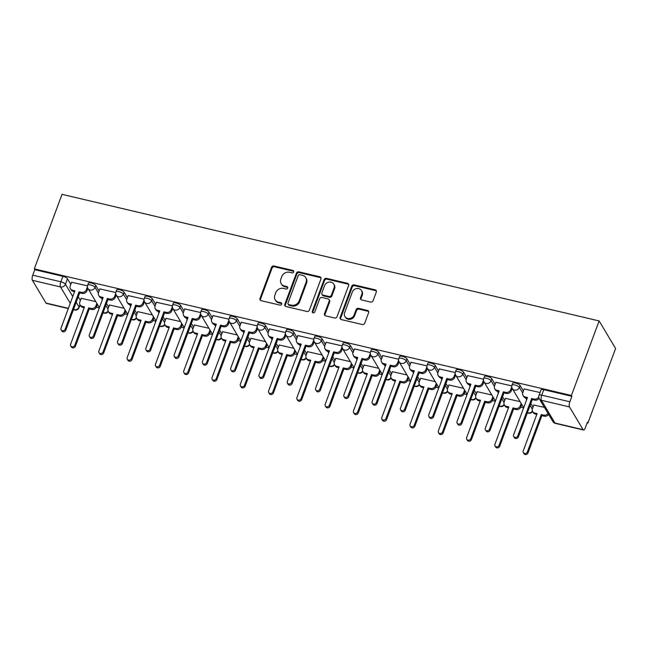 <?xml version="1.0" encoding="UTF-8"?>
<svg xmlns="http://www.w3.org/2000/svg" width="648" height="648" viewBox="0 0 648 648"><rect width="100%" height="100%" fill="white"/><g stroke="black" fill="none" stroke-linecap="round" stroke-linejoin="round"><path stroke-width="0.97" d="M293.706 271.949A1.369 1.207 -30.8 0 0 292.912 270.443L274.007 265.988A1.952 1.717 -30.8 0 0 271.577 267.3L259.969 298.517A1.952 1.717 -30.8 0 0 261.104 300.672L280.017 305.127A1.369 1.207 -30.8 0 0 280.916 302.697L278.47 302.122A6.245 5.508 -30.8 0 1 275.173 299.773A6.245 5.508 -30.8 0 1 274.841 295.229L275.805 292.629A6.245 5.508 -30.8 0 1 283.565 288.425L286.011 289A1.369 1.207 -30.8 0 0 287.639 287.08A1.369 1.207 -30.8 0 0 286.918 286.57L284.472 285.995A6.245 5.508 -30.8 0 1 281.175 283.646A6.245 5.508 -30.8 0 1 280.835 279.102L281.807 276.502A6.245 5.508 -30.8 0 1 289.567 272.29L292.013 272.873A1.369 1.207 -30.8 0 0 293.706 271.949M293.787 271.415A1.369 1.207 -30.8 0 0 293.398 271.245L274.485 266.79A1.952 1.717 -30.8 0 0 272.063 268.102L260.447 299.319A1.952 1.717 -30.8 0 0 260.375 300.299M281.791 303.669A1.369 1.207 -30.8 0 0 281.402 303.499L278.956 302.924L278.47 302.122M287.785 287.542A1.369 1.207 -30.8 0 0 287.396 287.372L284.95 286.797L284.472 285.995M370.64 302.065A1.952 1.717 -30.8 0 0 373.07 300.745L376.326 291.989A1.952 1.717 -30.8 0 0 375.192 289.834L354.189 284.885A1.952 1.717 -30.8 0 0 351.759 286.197L340.151 317.415A1.952 1.717 -30.8 0 0 341.285 319.569L362.289 324.518A1.952 1.717 -30.8 0 0 364.719 323.206L368.647 312.628A1.952 1.717 -30.8 0 0 367.513 310.473L358.53 308.351A1.952 1.717 -30.8 0 0 356.1 309.671L354.148 314.912A5.216 4.601 -30.8 0 1 349.734 318.492A5.216 4.601 -30.8 0 1 344.906 316.467A5.216 4.601 -30.8 0 1 344.631 312.668L352.269 292.118A5.216 4.601 -30.8 0 1 356.684 288.546A5.216 4.601 -30.8 0 1 361.511 290.563A5.216 4.601 -30.8 0 1 361.795 294.362L360.523 297.788A1.952 1.717 -30.8 0 0 361.657 299.943L370.64 302.065M599.133 320.946L571.406 395.499L34.312 268.888L62.038 194.335L599.133 320.946L615.6 348.511L587.874 423.071L587.153 422.901M320.971 278.94A1.952 1.717 -30.8 0 0 319.837 276.785L298.833 271.836A1.952 1.717 -30.8 0 0 296.411 273.148L284.796 304.366A1.952 1.717 -30.8 0 0 285.938 306.52L306.933 311.469A1.952 1.717 -30.8 0 0 309.363 310.157L320.971 278.94M326.511 278.365L347.514 283.314A1.952 1.717 -30.8 0 1 348.648 285.468L337.041 316.686A1.952 1.717 -30.8 0 1 334.611 317.998L325.628 315.876A1.952 1.717 -30.8 0 1 324.494 313.721L329.2 301.061A1.952 1.717 -30.8 0 0 328.066 298.914L322.105 297.505A1.952 1.717 -30.8 0 0 319.675 298.817L314.774 311.996A1.369 1.207 -30.8 0 1 312.279 311.413L324.089 279.677A1.952 1.717 -30.8 0 1 326.511 278.365L326.989 279.166L347.992 284.116L347.514 283.314M96.414 307.217L99.322 307.897M124.7 313.883L127.607 314.572M152.985 320.549L155.893 321.238M181.278 327.224L184.178 327.904M209.563 333.89L212.471 334.571M237.848 340.556L240.756 341.245M266.142 347.223L269.041 347.911M294.427 353.897L297.327 354.578M322.712 360.563L325.62 361.244M350.997 367.23L353.905 367.918M379.291 373.896L382.19 374.584M407.576 380.57L410.484 381.251M435.861 387.237L438.769 387.917M464.146 393.903L467.054 394.591M492.44 400.569L495.339 401.258M520.725 407.236L523.633 407.924M571.406 395.499L571.884 396.301L569.851 401.784A3.977 1.385 103.3 0 0 569.495 406.92L583.079 429.665A3.977 1.385 103.3 0 0 583.484 430.005A3.977 1.385 103.3 0 0 585.355 427.745L587.396 422.261L587.874 423.071M34.312 268.888L34.79 269.698L62.897 276.323A3.977 1.264 20.4 0 1 67.481 278.786L70.802 284.342M78.238 296.784L80.401 300.413M70.267 303.28L60.507 286.934L32.4 280.309L45.984 303.053L68.388 308.335M32.4 280.309A3.977 1.385 -76.7 0 1 32.756 275.173L60.863 281.799A3.977 1.264 20.4 0 1 65.448 284.261L72.778 296.533M34.79 269.698L32.756 275.173M68.307 308.561L46.389 303.394A3.977 1.385 -76.7 0 1 45.984 303.053M115.798 292.515L99.873 288.919M124.084 308.286L109.472 304.997M144.083 299.19L128.158 295.585M152.369 314.952L137.757 311.664M172.368 305.856L156.443 302.26M180.654 321.619L166.042 318.33M200.653 312.522L184.729 308.926M208.948 328.285L194.327 324.996M228.946 319.189L213.022 315.592M237.233 334.959L222.62 331.671M257.232 325.863L241.307 322.259M265.518 341.626L250.906 338.337M285.517 332.529L269.592 328.933M293.811 348.292L279.191 345.003M313.802 339.196L297.877 335.599M322.096 354.958L307.484 351.67M342.095 345.862L326.171 342.266M350.382 361.633L335.769 358.344M370.381 352.528L354.456 348.932M378.667 368.299L364.055 365.01M398.666 359.203L382.741 355.606M406.96 374.965L392.34 371.677M426.959 365.869L411.026 362.273M435.245 381.632L420.633 378.343M455.244 372.535L439.32 368.939M463.531 388.298L448.918 385.017M483.53 379.202L467.605 375.605M491.816 394.972L477.203 391.684M511.815 385.876L495.89 382.28M520.109 401.639L505.489 398.35M540.043 392.526L524.183 388.946M544.409 407.365L533.782 405.016M520.085 385.471L519.356 387.415A3.977 1.264 20.4 0 0 515.468 385.139A3.977 1.264 20.4 0 0 512.009 385.179L512.73 383.235A3.977 1.264 -159.6 0 1 516.189 383.203A3.977 1.264 -159.6 0 1 520.085 385.471L523.406 391.036M530.834 403.477L533.004 407.106M491.792 378.805L491.071 380.749A3.977 1.264 20.4 0 0 487.183 378.473A3.977 1.264 20.4 0 0 483.716 378.505L484.445 376.561A3.977 1.264 -159.6 0 1 487.904 376.529A3.977 1.264 -159.6 0 1 491.792 378.805L495.113 384.369M502.548 396.803L504.711 400.44M463.506 372.138L462.785 374.082A3.977 1.264 20.4 0 0 458.889 371.806A3.977 1.264 20.4 0 0 455.431 371.839L456.151 369.895A3.977 1.264 -159.6 0 1 459.618 369.862A3.977 1.264 -159.6 0 1 463.506 372.138L466.827 377.695M474.255 390.137L476.426 393.773M435.221 365.472L434.5 367.416A3.977 1.264 20.4 0 0 430.604 365.14A3.977 1.264 20.4 0 0 427.145 365.172L427.866 363.228A3.977 1.264 -159.6 0 1 431.325 363.196A3.977 1.264 -159.6 0 1 435.221 365.472L438.542 371.029M445.97 383.47L448.141 387.107M406.936 358.798L406.207 360.742A3.977 1.264 20.4 0 0 402.319 358.474A3.977 1.264 20.4 0 0 398.86 358.506L399.581 356.562A3.977 1.264 -159.6 0 1 403.04 356.53A3.977 1.264 -159.6 0 1 406.936 358.798L410.249 364.362M417.685 376.804L419.855 380.433M378.643 352.131L377.922 354.075A3.977 1.264 20.4 0 0 374.034 351.799A3.977 1.264 20.4 0 0 370.567 351.832L371.296 349.896A3.977 1.264 -159.6 0 1 374.755 349.855A3.977 1.264 -159.6 0 1 378.643 352.131L381.964 357.696M389.399 370.138L391.562 373.766M350.357 345.465L349.637 347.409A3.977 1.264 20.4 0 0 345.74 345.133A3.977 1.264 20.4 0 0 342.282 345.165L343.003 343.221A3.977 1.264 -159.6 0 1 346.469 343.189A3.977 1.264 -159.6 0 1 350.357 345.465L353.678 351.022M361.106 363.463L363.277 367.1M322.072 338.799L321.343 340.743A3.977 1.264 20.4 0 0 317.455 338.467A3.977 1.264 20.4 0 0 313.997 338.499L314.717 336.555A3.977 1.264 -159.6 0 1 318.176 336.523A3.977 1.264 -159.6 0 1 322.072 338.799L325.393 344.355M332.821 356.797L334.992 360.434M293.779 332.124L293.058 334.068A3.977 1.264 20.4 0 0 289.17 331.8A3.977 1.264 20.4 0 0 285.711 331.833L286.432 329.889A3.977 1.264 -159.6 0 1 289.891 329.856A3.977 1.264 -159.6 0 1 293.779 332.124L297.1 337.689M304.536 350.131L306.707 353.759M265.494 325.458L264.773 327.402A3.977 1.264 20.4 0 0 260.877 325.126A3.977 1.264 20.4 0 0 257.418 325.158L258.139 323.222A3.977 1.264 -159.6 0 1 261.606 323.182A3.977 1.264 -159.6 0 1 265.494 325.458L268.815 331.023M276.242 343.464L278.413 347.093M237.209 318.792L236.488 320.736A3.977 1.264 20.4 0 0 232.591 318.46A3.977 1.264 20.4 0 0 229.133 318.492L229.854 316.548A3.977 1.264 -159.6 0 1 233.312 316.516A3.977 1.264 -159.6 0 1 237.209 318.792L240.53 324.348M247.957 336.79L250.128 340.427M208.923 312.125L208.194 314.069A3.977 1.264 20.4 0 0 204.306 311.793A3.977 1.264 20.4 0 0 200.848 311.826L201.569 309.882A3.977 1.264 -159.6 0 1 205.027 309.849A3.977 1.264 -159.6 0 1 208.923 312.125L212.244 317.682M219.672 330.124L221.843 333.761M180.63 305.451L179.909 307.395A3.977 1.264 20.4 0 0 176.021 305.127A3.977 1.264 20.4 0 0 172.554 305.159L173.283 303.215A3.977 1.264 -159.6 0 1 176.742 303.183A3.977 1.264 -159.6 0 1 180.63 305.451L183.951 311.016M191.387 323.457L193.558 327.086M152.345 298.785L151.624 300.729A3.977 1.264 20.4 0 0 147.728 298.453A3.977 1.264 20.4 0 0 144.269 298.493L144.99 296.549A3.977 1.264 -159.6 0 1 148.457 296.509A3.977 1.264 -159.6 0 1 152.345 298.785L155.666 304.349M163.094 316.791L165.264 320.42M124.06 292.118L123.339 294.062A3.977 1.264 20.4 0 0 119.443 291.786A3.977 1.264 20.4 0 0 115.984 291.819L116.705 289.875A3.977 1.264 -159.6 0 1 120.163 289.842A3.977 1.264 -159.6 0 1 124.06 292.118L127.381 297.675M134.808 310.117L136.979 313.754M95.774 285.452L95.045 287.396A3.977 1.264 20.4 0 0 91.157 285.12A3.977 1.264 20.4 0 0 87.699 285.152L88.42 283.208A3.977 1.264 -159.6 0 1 91.878 283.176A3.977 1.264 -159.6 0 1 95.774 285.452L99.095 291.009M106.523 303.45L108.694 307.087M87.504 285.849L71.58 282.253M95.799 301.612L81.178 298.323M571.884 396.301L543.785 389.683A3.977 1.264 -159.6 0 0 541.015 389.902L538.982 395.377A3.977 1.264 20.4 0 1 541.744 395.159L569.851 401.784M281.175 283.646L281.653 284.448A6.245 5.508 -30.8 0 0 284.95 286.797M275.173 299.773L275.659 300.575A6.245 5.508 -30.8 0 0 278.956 302.924M321.044 277.96A1.952 1.717 -30.8 0 0 320.315 277.595L299.311 272.638A1.952 1.717 -30.8 0 0 296.889 273.958L285.282 305.168A1.952 1.717 -30.8 0 0 285.209 306.148M299.886 274.728A1.369 1.207 -30.8 0 0 298.193 275.643L288.004 303.045A1.369 1.207 -30.8 0 0 288.797 304.552L291.373 305.159A6.245 5.508 -30.8 0 0 299.133 300.956L306.099 282.228A6.245 5.508 -30.8 0 0 305.767 277.684A6.245 5.508 -30.8 0 0 302.47 275.335L299.886 274.728M288.077 304.042L288.554 304.844A1.369 1.207 -30.8 0 0 289.275 305.362L288.797 304.552M305.767 277.684L306.245 278.486A6.245 5.508 -30.8 0 1 306.577 283.03L299.619 301.757A6.245 5.508 -30.8 0 1 291.859 305.969L289.275 305.362M348.721 284.488A1.952 1.717 -30.8 0 0 347.992 284.116M329.095 299.643L329.573 300.445A1.952 1.717 -30.8 0 1 329.678 301.871L324.972 314.531A1.952 1.717 -30.8 0 0 324.899 315.511M326.989 279.166A1.952 1.717 -30.8 0 0 324.567 280.479L312.765 312.214A1.369 1.207 -30.8 0 0 312.692 312.749M334.084 287.931A5.216 4.601 -30.8 0 0 333.801 284.132A5.216 4.601 -30.8 0 0 328.973 282.107A5.216 4.601 -30.8 0 0 324.559 285.679L321.87 292.92A1.952 1.717 -30.8 0 0 323.004 295.075L328.965 296.484A1.952 1.717 -30.8 0 0 331.395 295.164L334.084 287.931L334.562 288.733A5.216 4.601 -30.8 0 0 334.287 284.934L333.801 284.132M321.975 294.346L322.453 295.148A1.952 1.717 -30.8 0 0 323.482 295.877L323.004 295.075M334.562 288.733L331.873 295.974A1.952 1.717 -30.8 0 1 329.443 297.286L323.482 295.877M361.511 290.563L361.989 291.373A5.216 4.601 -30.8 0 1 362.273 295.172L361.001 298.59A1.952 1.717 -30.8 0 0 360.928 299.57M344.906 316.467L345.392 317.269A5.216 4.601 -30.8 0 0 350.22 319.294A5.216 4.601 -30.8 0 0 354.634 315.722L354.148 314.912M368.72 311.648A1.952 1.717 -30.8 0 0 367.991 311.275L359.008 309.161A1.952 1.717 -30.8 0 0 356.578 310.473L354.634 315.722M376.399 291.009A1.952 1.717 -30.8 0 0 375.67 290.644L354.667 285.687A1.952 1.717 -30.8 0 0 352.245 287.007L340.629 318.217A1.952 1.717 -30.8 0 0 340.565 319.197M97.475 304.43L96.593 306.804A3.977 3.507 149.2 0 1 91.652 309.485L89.294 308.926L88.671 307.881L91.028 308.44A3.977 3.507 -30.8 0 0 95.969 305.759L96.852 303.386M81.235 298.185L79.834 301.96A3.977 3.507 -30.8 0 0 80.044 304.852A3.977 3.507 -30.8 0 0 82.142 306.342L84.499 306.901L70.608 344.266A2.284 2.017 -30.8 0 0 74.779 345.254L88.671 307.881M89.294 308.926L75.403 346.299A2.284 2.017 149.2 0 1 71.353 346.98L70.729 345.935M84.191 307.727L82.766 307.387A3.977 3.507 149.2 0 1 80.668 305.897L80.044 304.852M71.636 282.107L70.235 285.881A3.977 3.507 -30.8 0 0 70.446 288.773A3.977 3.507 -30.8 0 0 72.544 290.272L74.901 290.822L61.001 328.196A2.284 2.017 -30.8 0 0 65.173 329.176L79.072 291.811L81.429 292.361A3.977 3.507 -30.8 0 0 86.37 289.688L86.994 290.733A3.977 3.507 149.2 0 1 82.053 293.406L79.696 292.856L65.796 330.221A2.284 2.017 149.2 0 1 61.754 330.901L61.131 329.856M74.593 291.649L73.167 291.317A3.977 3.507 149.2 0 1 71.069 289.818L70.446 288.773M87.885 288.344L86.994 290.733M87.456 286.772L86.37 289.688M79.072 291.811L79.696 292.856M125.761 311.097L124.878 313.47A3.977 3.507 149.2 0 1 119.937 316.151L117.58 315.6L116.956 314.555L119.313 315.106A3.977 3.507 -30.8 0 0 124.254 312.425L125.137 310.052M109.52 304.852L108.119 308.626A3.977 3.507 -30.8 0 0 108.329 311.518A3.977 3.507 -30.8 0 0 110.435 313.016L112.793 313.567L98.893 350.933A2.284 2.017 -30.8 0 0 103.064 351.921L116.956 314.555M117.58 315.6L103.688 352.966A2.284 2.017 149.2 0 1 99.638 353.646L99.014 352.601M112.485 314.393L111.059 314.061A3.977 3.507 149.2 0 1 108.953 312.563L108.329 311.518M154.054 317.763L153.171 320.144A3.977 3.507 149.2 0 1 148.23 322.817L145.873 322.267L145.249 321.222L147.606 321.773A3.977 3.507 -30.8 0 0 152.547 319.1L153.43 316.726M137.813 311.518L136.404 315.293A3.977 3.507 -30.8 0 0 136.623 318.184A3.977 3.507 -30.8 0 0 138.721 319.683L141.078 320.234L127.178 357.607A2.284 2.017 -30.8 0 0 131.35 358.587L145.249 321.222M145.873 322.267L131.973 359.632A2.284 2.017 149.2 0 1 127.923 360.312L127.3 359.267M140.77 321.06L139.344 320.728A3.977 3.507 149.2 0 1 137.246 319.229L136.623 318.184A3.977 3.977 0 0 1 131.35 319.424M99.922 288.773L98.52 292.548A3.977 3.507 -30.8 0 0 98.731 295.439A3.977 3.507 -30.8 0 0 100.829 296.938L103.186 297.497L89.294 334.862A2.284 2.017 -30.8 0 0 93.466 335.842L107.357 298.477L109.715 299.036A3.977 3.507 -30.8 0 0 114.656 296.355L115.279 297.4A3.977 3.507 149.2 0 1 110.338 300.081L107.981 299.522L94.09 336.887A2.284 2.017 149.2 0 1 90.04 337.567L89.416 336.523M102.878 298.323L101.453 297.983A3.977 3.507 149.2 0 1 99.355 296.484L98.731 295.439M116.17 295.01L115.279 297.4M115.741 293.439L114.656 296.355M107.357 298.477L107.981 299.522M128.207 295.448L126.806 299.222A3.977 3.507 -30.8 0 0 127.024 302.114A3.977 3.507 -30.8 0 0 129.122 303.604L131.479 304.163L117.58 341.528A2.284 2.017 -30.8 0 0 121.751 342.517L135.651 305.143L138.008 305.702A3.977 3.507 -30.8 0 0 142.949 303.021L143.573 304.066A3.977 3.507 149.2 0 1 138.632 306.747L136.274 306.188L122.375 343.562A2.284 2.017 149.2 0 1 118.325 344.242L117.701 343.197M131.171 304.989L129.746 304.649A3.977 3.507 149.2 0 1 127.648 303.159L127.024 302.114M144.455 301.685L143.573 304.066M144.026 300.113L142.949 303.021M135.651 305.143L136.274 306.188M182.339 324.437L181.456 326.811A3.977 3.507 149.2 0 1 176.515 329.492L174.158 328.933L173.534 327.888L175.892 328.447A3.977 3.507 -30.8 0 0 180.833 325.766L181.715 323.393M166.099 318.184L164.697 321.959A3.977 3.507 -30.8 0 0 164.908 324.851A3.977 3.507 -30.8 0 0 167.006 326.349L169.363 326.908L155.463 364.273A2.284 2.017 -30.8 0 0 159.635 365.253L173.534 327.888M174.158 328.933L160.258 366.298A2.284 2.017 149.2 0 1 156.217 366.979L155.593 365.934M169.055 327.734L167.63 327.394A3.977 3.507 149.2 0 1 165.532 325.895L164.908 324.851M210.624 331.104L209.741 333.477A3.977 3.507 149.2 0 1 204.8 336.158L202.443 335.599L201.82 334.554L204.177 335.113A3.977 3.507 -30.8 0 0 209.118 332.432L210.001 330.059M194.384 324.859L192.983 328.633A3.977 3.507 -30.8 0 0 193.193 331.525A3.977 3.507 -30.8 0 0 195.291 333.015L197.648 333.574L183.757 370.94A2.284 2.017 -30.8 0 0 187.928 371.928L201.82 334.554M202.443 335.599L188.552 372.973A2.284 2.017 149.2 0 1 184.502 373.645L183.878 372.608M197.34 334.4L195.915 334.06A3.977 3.507 149.2 0 1 193.817 332.57L193.193 331.525M238.918 337.77L238.035 340.143A3.977 3.507 149.2 0 1 233.094 342.824L230.737 342.266L230.113 341.229L232.47 341.78A3.977 3.507 -30.8 0 0 237.403 339.098L238.294 336.725M222.669 331.525L221.268 335.3A3.977 3.507 -30.8 0 0 221.486 338.191A3.977 3.507 -30.8 0 0 223.584 339.69L225.941 340.241L212.042 377.606A2.284 2.017 -30.8 0 0 216.213 378.594L230.113 341.229M230.737 342.266L216.837 379.639A2.284 2.017 149.2 0 1 212.787 380.319L212.163 379.274M225.634 341.067L224.208 340.735A3.977 3.507 149.2 0 1 222.11 339.236L221.486 338.191M156.5 302.114L155.091 305.888A3.977 3.507 -30.8 0 0 155.309 308.78A3.977 3.507 -30.8 0 0 157.407 310.279L159.764 310.829L145.865 348.195A2.284 2.017 -30.8 0 0 150.036 349.183L163.936 311.818L166.293 312.368A3.977 3.507 -30.8 0 0 171.234 309.687L171.858 310.732A3.977 3.507 149.2 0 1 166.917 313.413L164.56 312.863L150.66 350.228A2.284 2.017 149.2 0 1 146.61 350.908L145.986 349.863M159.457 311.656L158.031 311.324A3.977 3.507 149.2 0 1 155.933 309.825L155.309 308.78M172.741 308.351L171.858 310.732M172.319 306.779L171.234 309.687M163.936 311.818L164.56 312.863M184.785 308.78L183.384 312.555A3.977 3.507 -30.8 0 0 183.595 315.446A3.977 3.507 -30.8 0 0 185.693 316.945L188.05 317.496L174.158 354.869A2.284 2.017 -30.8 0 0 178.322 355.849L192.221 318.484L194.578 319.035A3.977 3.507 -30.8 0 0 199.519 316.362L200.143 317.407A3.977 3.507 149.2 0 1 195.202 320.08L192.845 319.529L178.945 356.894A2.284 2.017 149.2 0 1 174.903 357.575L174.28 356.53M187.742 318.322L186.316 317.99A3.977 3.507 149.2 0 1 184.218 316.491L183.595 315.446M201.034 315.017L200.143 317.407M200.605 313.446L199.519 316.362M192.221 318.484L192.845 319.529M213.071 315.446L211.669 319.221A3.977 3.507 -30.8 0 0 211.88 322.113A3.977 3.507 -30.8 0 0 213.978 323.611L216.335 324.17L202.443 361.535A2.284 2.017 -30.8 0 0 206.615 362.516L220.506 325.15L222.863 325.709A3.977 3.507 -30.8 0 0 227.804 323.028L228.428 324.073A3.977 3.507 149.2 0 1 223.487 326.754L221.13 326.195L207.239 363.56A2.284 2.017 149.2 0 1 203.189 364.241L202.565 363.196M216.035 324.996L214.601 324.656A3.977 3.507 149.2 0 1 212.504 323.158L211.88 322.113M229.319 321.683L228.428 324.073M228.89 320.112L227.804 323.028M220.506 325.15L221.13 326.195M267.203 344.436L266.32 346.818A3.977 3.507 149.2 0 1 261.379 349.491L259.022 348.94L258.398 347.895L260.755 348.446A3.977 3.507 -30.8 0 0 265.696 345.773L266.579 343.391M250.962 338.191L249.553 341.966A3.977 3.507 -30.8 0 0 249.772 344.858A3.977 3.507 -30.8 0 0 251.87 346.356L254.227 346.907L240.327 384.28A2.284 2.017 -30.8 0 0 244.499 385.26L258.398 347.895M259.022 348.94L245.122 386.305A2.284 2.017 149.2 0 1 241.072 386.986L240.449 385.941M253.919 347.733L252.493 347.401A3.977 3.507 149.2 0 1 250.395 345.902L249.772 344.858M241.356 322.121L239.954 325.895A3.977 3.507 -30.8 0 0 240.173 328.787A3.977 3.507 -30.8 0 0 242.271 330.278L244.628 330.836L230.729 368.202A2.284 2.017 -30.8 0 0 234.9 369.19L248.8 331.817L251.157 332.375A3.977 3.507 -30.8 0 0 256.098 329.694L256.721 330.739A3.977 3.507 149.2 0 1 251.78 333.42L249.423 332.861L235.524 370.235A2.284 2.017 149.2 0 1 231.474 370.907L230.85 369.87M244.32 331.663L242.895 331.322A3.977 3.507 149.2 0 1 240.797 329.832L240.173 328.787M257.604 328.358L256.721 330.739M257.175 326.778L256.098 329.694M248.8 331.817L249.423 332.861M295.488 351.111L294.605 353.484A3.977 3.507 149.2 0 1 289.664 356.165L287.307 355.606L286.683 354.561L289.04 355.12A3.977 3.507 -30.8 0 0 293.981 352.439L294.864 350.066M279.248 344.858L277.846 348.632A3.977 3.507 -30.8 0 0 278.057 351.524A3.977 3.507 -30.8 0 0 280.155 353.022L282.512 353.581L268.612 390.947A2.284 2.017 -30.8 0 0 272.784 391.927L286.683 354.561M287.307 355.606L273.407 392.971A2.284 2.017 149.2 0 1 269.366 393.652L268.742 392.607M282.204 354.399L280.778 354.067A3.977 3.507 149.2 0 1 278.681 352.569L278.057 351.524M269.649 328.787L268.24 332.562A3.977 3.507 -30.8 0 0 268.458 335.453A3.977 3.507 -30.8 0 0 270.556 336.952L272.913 337.503L259.014 374.868A2.284 2.017 -30.8 0 0 263.185 375.856L277.085 338.491L279.442 339.042A3.977 3.507 -30.8 0 0 284.383 336.361L285.007 337.406A3.977 3.507 149.2 0 1 280.066 340.087L277.709 339.528L263.809 376.901A2.284 2.017 149.2 0 1 259.767 377.582L259.135 376.537M272.606 338.329L271.18 337.997A3.977 3.507 149.2 0 1 269.082 336.498L268.458 335.453M285.889 335.024L285.007 337.406M285.468 333.453L284.383 336.361M277.085 338.491L277.709 339.528M323.773 357.777L322.89 360.15A3.977 3.507 149.2 0 1 317.949 362.831L315.592 362.273L314.969 361.228L317.326 361.786A3.977 3.507 -30.8 0 0 322.267 359.105L323.149 356.732M307.533 351.532L306.131 355.298A3.977 3.507 -30.8 0 0 306.342 358.198A3.977 3.507 -30.8 0 0 308.44 359.689L310.797 360.248L296.906 397.613A2.284 2.017 -30.8 0 0 301.077 398.593L314.969 361.228M315.592 362.273L301.701 399.638A2.284 2.017 149.2 0 1 297.651 400.318L297.027 399.273M310.497 361.074L309.064 360.734A3.977 3.507 149.2 0 1 306.966 359.243L306.342 358.198A3.977 3.977 0 0 1 301.077 359.429M297.934 335.453L296.533 339.228A3.977 3.507 -30.8 0 0 296.744 342.12A3.977 3.507 -30.8 0 0 298.841 343.618L301.199 344.169L287.307 381.542A2.284 2.017 -30.8 0 0 291.47 382.523L305.37 345.157L307.727 345.708A3.977 3.507 -30.8 0 0 312.668 343.035L313.292 344.08A3.977 3.507 149.2 0 1 308.351 346.753L305.994 346.202L292.102 383.567A2.284 2.017 149.2 0 1 288.052 384.248L287.429 383.203M300.891 344.995L299.465 344.663A3.977 3.507 149.2 0 1 297.367 343.165L296.744 342.12M314.183 341.69L313.292 344.08M313.754 340.119L312.668 343.035M305.37 345.157L305.994 346.202M352.067 364.443L351.184 366.817A3.977 3.507 149.2 0 1 346.243 369.498L343.886 368.939L343.262 367.894L345.619 368.453A3.977 3.507 -30.8 0 0 350.56 365.772L351.443 363.398M335.818 358.198L334.417 361.973A3.977 3.507 -30.8 0 0 334.635 364.865A3.977 3.507 -30.8 0 0 336.733 366.355L339.09 366.914L325.191 404.279A2.284 2.017 -30.8 0 0 329.362 405.267L343.262 367.894M343.886 368.939L329.986 406.312A2.284 2.017 149.2 0 1 325.936 406.993L325.312 405.948M338.783 367.74L337.357 367.4A3.977 3.507 149.2 0 1 335.259 365.909L334.635 364.865M326.219 342.12L324.818 345.894A3.977 3.507 -30.8 0 0 325.029 348.786A3.977 3.507 -30.8 0 0 327.127 350.285L329.484 350.843L315.592 388.209A2.284 2.017 -30.8 0 0 319.764 389.189L333.655 351.824L336.012 352.382A3.977 3.507 -30.8 0 0 340.953 349.701L341.577 350.746A3.977 3.507 149.2 0 1 336.636 353.427L334.279 352.868L320.387 390.234A2.284 2.017 149.2 0 1 316.337 390.914L315.714 389.869M329.184 351.67L327.758 351.329A3.977 3.507 149.2 0 1 325.652 349.831L325.029 348.786M342.468 348.357L341.577 350.746M342.039 346.785L340.953 349.701M333.655 351.824L334.279 352.868M380.352 371.11L379.469 373.491A3.977 3.507 149.2 0 1 374.528 376.164L372.171 375.613L371.547 374.568L373.904 375.119A3.977 3.507 -30.8 0 0 378.845 372.446L379.728 370.065M364.111 364.865L362.702 368.639A3.977 3.507 -30.8 0 0 362.921 371.531A3.977 3.507 -30.8 0 0 365.018 373.029L367.376 373.58L353.476 410.954A2.284 2.017 -30.8 0 0 357.647 411.934L371.547 374.568M372.171 375.613L358.271 412.979A2.284 2.017 149.2 0 1 354.229 413.659L353.597 412.614M367.068 374.406L365.642 374.074A3.977 3.507 149.2 0 1 363.544 372.576L362.921 371.531M354.513 348.794L353.103 352.561A3.977 3.507 -30.8 0 0 353.322 355.46A3.977 3.507 -30.8 0 0 355.42 356.951L357.777 357.51L343.877 394.875A2.284 2.017 -30.8 0 0 348.049 395.855L361.949 358.49L364.306 359.049A3.977 3.507 -30.8 0 0 369.247 356.368L369.87 357.413A3.977 3.507 149.2 0 1 364.929 360.094L362.572 359.535L348.673 396.9A2.284 2.017 149.2 0 1 344.623 397.58L343.999 396.536M357.469 358.336L356.044 357.996A3.977 3.507 149.2 0 1 353.946 356.505L353.322 355.46M370.753 355.031L369.87 357.413M370.324 353.452L369.247 356.368M361.949 358.49L362.572 359.535M408.637 377.784L407.754 380.157A3.977 3.507 149.2 0 1 402.813 382.838L400.456 382.28L399.832 381.235L402.189 381.794A3.977 3.507 -30.8 0 0 407.13 379.112L408.013 376.739M392.396 371.531L390.995 375.305A3.977 3.507 -30.8 0 0 391.206 378.197A3.977 3.507 -30.8 0 0 393.304 379.696L395.661 380.255L381.769 417.62A2.284 2.017 -30.8 0 0 385.933 418.6L399.832 381.235M400.456 382.28L386.556 419.645A2.284 2.017 149.2 0 1 382.514 420.325L381.891 419.28M395.353 381.073L393.927 380.741A3.977 3.507 149.2 0 1 391.829 379.242L391.206 378.197M382.798 355.46L381.397 359.235A3.977 3.507 -30.8 0 0 381.607 362.127A3.977 3.507 -30.8 0 0 383.705 363.617L386.062 364.176L372.163 401.541A2.284 2.017 -30.8 0 0 376.334 402.53L390.234 365.156L392.591 365.715A3.977 3.507 -30.8 0 0 397.532 363.034L398.156 364.079A3.977 3.507 149.2 0 1 393.215 366.76L390.857 366.201L376.958 403.574A2.284 2.017 149.2 0 1 372.916 404.255L372.292 403.21M385.754 365.002L384.329 364.662A3.977 3.507 149.2 0 1 382.231 363.172L381.607 362.127M399.038 361.697L398.156 364.079M398.617 360.126L397.532 363.034M390.234 365.156L390.857 366.201M436.922 384.45L436.039 386.824A3.977 3.507 149.2 0 1 431.098 389.505L428.741 388.946L428.117 387.901L430.475 388.46A3.977 3.507 -30.8 0 0 435.416 385.779L436.298 383.405M420.682 378.205L419.28 381.972A3.977 3.507 -30.8 0 0 419.491 384.872A3.977 3.507 -30.8 0 0 421.589 386.362L423.946 386.921L410.054 424.286A2.284 2.017 -30.8 0 0 414.226 425.266L428.117 387.901M428.741 388.946L414.85 426.311A2.284 2.017 149.2 0 1 410.8 426.992L410.176 425.947M423.646 387.747L422.213 387.407A3.977 3.507 149.2 0 1 420.115 385.916L419.491 384.872M411.083 362.127L409.682 365.901A3.977 3.507 -30.8 0 0 409.892 368.793A3.977 3.507 -30.8 0 0 411.99 370.291L414.347 370.842L400.456 408.216A2.284 2.017 -30.8 0 0 404.627 409.196L418.519 371.831L420.876 372.381A3.977 3.507 -30.8 0 0 425.817 369.708L426.441 370.753A3.977 3.507 149.2 0 1 421.5 373.426L419.143 372.875L405.251 410.241A2.284 2.017 149.2 0 1 401.201 410.921L400.577 409.876M414.04 371.669L412.614 371.336A3.977 3.507 149.2 0 1 410.516 369.838L409.892 368.793M427.332 368.364L426.441 370.753M426.902 366.792L425.817 369.708M418.519 371.831L419.143 372.875M465.215 391.117L464.333 393.49A3.977 3.507 149.2 0 1 459.392 396.171L457.034 395.612L456.411 394.567L458.768 395.126A3.977 3.507 -30.8 0 0 463.709 392.445L464.592 390.072M448.975 384.872L447.565 388.646A3.977 3.507 -30.8 0 0 447.784 391.538A3.977 3.507 -30.8 0 0 449.882 393.028L452.239 393.587L438.34 430.952A2.284 2.017 -30.8 0 0 442.511 431.941L456.411 394.567M457.034 395.612L443.135 432.986A2.284 2.017 149.2 0 1 439.085 433.666L438.461 432.621M451.931 394.413L450.506 394.073A3.977 3.507 149.2 0 1 448.408 392.583L447.784 391.538M439.368 368.793L437.967 372.568A3.977 3.507 -30.8 0 0 438.178 375.459A3.977 3.507 -30.8 0 0 440.284 376.958L442.641 377.517L428.741 414.882A2.284 2.017 -30.8 0 0 432.913 415.862L446.804 378.497L449.161 379.056A3.977 3.507 -30.8 0 0 454.102 376.375L454.726 377.42A3.977 3.507 149.2 0 1 449.793 380.101L447.428 379.542L433.536 416.907A2.284 2.017 149.2 0 1 429.486 417.587L428.863 416.543M442.333 378.335L440.907 378.003A3.977 3.507 149.2 0 1 438.801 376.504L438.178 375.459M455.617 375.03L454.726 377.42M455.188 373.459L454.102 376.375M446.804 378.497L447.428 379.542M493.501 397.783L492.618 400.164A3.977 3.507 149.2 0 1 487.677 402.837L485.32 402.286L484.696 401.242L487.053 401.792A3.977 3.507 -30.8 0 0 491.994 399.119L492.877 396.738M477.26 391.538L475.859 395.312A3.977 3.507 -30.8 0 0 476.069 398.204A3.977 3.507 -30.8 0 0 478.167 399.703L480.524 400.253L466.625 437.619A2.284 2.017 -30.8 0 0 470.796 438.607L484.696 401.242M485.32 402.286L471.42 439.652A2.284 2.017 149.2 0 1 467.378 440.332L466.754 439.287M480.217 401.08L478.791 400.748A3.977 3.507 149.2 0 1 476.693 399.249L476.069 398.204M467.662 375.467L466.252 379.234A3.977 3.507 -30.8 0 0 466.471 382.134A3.977 3.507 -30.8 0 0 468.569 383.624L470.926 384.183L457.026 421.548A2.284 2.017 -30.8 0 0 461.198 422.528L475.097 385.163L477.455 385.722A3.977 3.507 -30.8 0 0 482.395 383.041L483.019 384.086A3.977 3.507 149.2 0 1 478.078 386.767L475.721 386.208L461.822 423.573A2.284 2.017 149.2 0 1 457.772 424.254L457.148 423.209M470.618 385.009L469.193 384.669A3.977 3.507 149.2 0 1 467.095 383.179L466.471 382.134M483.902 381.704L483.019 384.086M483.473 380.125L482.395 383.041M475.097 385.163L475.721 386.208M521.786 404.457L520.903 406.831A3.977 3.507 149.2 0 1 515.962 409.504L513.605 408.953L512.981 407.908L515.338 408.459A3.977 3.507 -30.8 0 0 520.279 405.786L521.162 403.412M505.545 398.204L504.144 401.979A3.977 3.507 -30.8 0 0 504.355 404.87A3.977 3.507 -30.8 0 0 506.453 406.369L508.81 406.92L494.918 444.293A2.284 2.017 -30.8 0 0 499.09 445.273L512.981 407.908M513.605 408.953L499.713 446.318A2.284 2.017 149.2 0 1 495.663 446.999L495.04 445.954M508.502 407.746L507.076 407.414A3.977 3.507 149.2 0 1 504.978 405.915L504.355 404.87M495.947 382.134L494.546 385.908A3.977 3.507 -30.8 0 0 494.756 388.8A3.977 3.507 -30.8 0 0 496.854 390.29L499.211 390.849L485.312 428.215A2.284 2.017 -30.8 0 0 489.483 429.203L503.383 391.829L505.74 392.388A3.977 3.507 -30.8 0 0 510.681 389.707L511.304 390.752A3.977 3.507 149.2 0 1 506.363 393.433L504.006 392.874L490.107 430.248A2.284 2.017 149.2 0 1 486.065 430.928L485.441 429.883M498.903 391.676L497.478 391.335A3.977 3.507 149.2 0 1 495.38 389.845L494.756 388.8M512.195 388.371L511.304 390.752M511.766 386.799L510.681 389.707M503.383 391.829L504.006 392.874M548.654 414.485A3.977 3.507 149.2 0 1 544.247 416.178L541.89 415.619L541.266 414.574L543.623 415.133A3.977 3.507 -30.8 0 0 548.03 413.44M533.831 404.87L532.429 408.645A3.977 3.507 -30.8 0 0 532.64 411.545A3.977 3.507 -30.8 0 0 534.746 413.035L537.103 413.594L523.203 450.959A2.284 2.017 -30.8 0 0 527.375 451.94L541.266 414.574M541.89 415.619L527.999 452.984A2.284 2.017 149.2 0 1 523.949 453.665L523.325 452.62M536.795 414.42L535.37 414.08A3.977 3.507 149.2 0 1 533.264 412.582L532.64 411.545M524.232 388.8L522.831 392.575A3.977 3.507 -30.8 0 0 523.041 395.466A3.977 3.507 -30.8 0 0 525.139 396.965L527.496 397.516L513.605 434.881A2.284 2.017 -30.8 0 0 517.776 435.869L531.668 398.504L534.025 399.055A3.977 3.507 -30.8 0 0 538.731 396.892M527.189 398.342L525.763 398.01A3.977 3.507 149.2 0 1 523.665 396.511L523.041 395.466M539.071 398.382A3.977 3.507 149.2 0 1 534.649 400.1L532.292 399.549L518.4 436.914A2.284 2.017 149.2 0 1 514.35 437.594L513.726 436.55M531.668 398.504L532.292 399.549M293.398 271.245L292.912 270.443M281.402 303.499L280.916 302.697M287.396 287.372L286.918 286.57M569.495 406.92L541.388 400.294L554.971 423.039L583.079 429.665M67.481 278.786L65.448 284.261A3.977 3.507 -30.8 0 1 60.507 286.934A3.977 1.385 -76.7 0 1 60.863 281.799L62.897 276.323M76.197 302.26L79.032 307.006A3.977 1.264 20.4 0 1 79.129 307.533L80.093 304.933M79.923 304.617L79.032 307.006A3.977 3.507 -30.8 0 1 74.091 309.679L73.686 309.007M73.491 309.541L74.091 309.679A3.977 1.385 103.3 0 0 74.496 310.019A3.977 3.977 0 0 0 79.129 307.533M512.009 385.179A3.977 3.977 0 0 0 512.317 388.598A3.977 3.507 149.2 0 0 514.415 390.096A3.977 3.507 149.2 0 0 519.356 387.415L522.701 393.004M525.666 397.985L526.686 399.695M530.113 405.421L532.3 409.082M483.716 378.505A3.977 3.977 0 0 0 484.032 381.931A3.977 3.507 149.2 0 0 486.13 383.43A3.977 3.507 149.2 0 0 491.071 380.749L494.408 386.338M497.38 391.311L498.401 393.028M501.819 398.747L504.006 402.416M455.431 371.839A3.977 3.977 0 0 0 455.747 375.265A3.977 3.507 149.2 0 0 457.844 376.755A3.977 3.507 149.2 0 0 462.785 374.082L466.123 379.671M469.095 384.645L470.116 386.354M473.534 392.081L475.721 395.742M427.145 365.172A3.977 3.977 0 0 0 427.461 368.599A3.977 3.507 149.2 0 0 429.559 370.089A3.977 3.507 149.2 0 0 434.5 367.416L437.837 373.005M440.81 377.978L441.831 379.688M445.249 385.414L447.436 389.075M398.86 358.506A3.977 3.977 0 0 0 399.168 361.924A3.977 3.507 149.2 0 0 401.266 363.423A3.977 3.507 149.2 0 0 406.207 360.742L409.544 366.331M412.517 371.312L413.537 373.021M416.964 378.748L419.151 382.409M370.567 351.832A3.977 3.977 0 0 0 370.883 355.258A3.977 3.507 149.2 0 0 372.981 356.756A3.977 3.507 149.2 0 0 377.922 354.075L381.259 359.664M384.232 364.638L385.252 366.355M388.67 372.074L390.857 375.743M342.282 345.165A3.977 3.977 0 0 0 342.598 348.592A3.977 3.507 149.2 0 0 344.696 350.09A3.977 3.507 149.2 0 0 349.637 347.409L352.974 352.998M355.946 357.971L356.967 359.681M360.385 365.407L362.572 369.068M313.997 338.499A3.977 3.977 0 0 0 314.304 341.925A3.977 3.507 149.2 0 0 316.41 343.416A3.977 3.507 149.2 0 0 321.343 340.743L324.689 346.332M327.661 351.305L328.682 353.014M332.1 358.741L334.287 362.402M285.711 331.833A3.977 3.977 0 0 0 286.019 335.251A3.977 3.507 149.2 0 0 288.117 336.749A3.977 3.507 149.2 0 0 293.058 334.068L296.395 339.657M299.368 344.639L300.389 346.348M303.815 352.075L306.002 355.736M257.418 325.158A3.977 3.977 0 0 0 257.734 328.585A3.977 3.507 149.2 0 0 259.832 330.083A3.977 3.507 149.2 0 0 264.773 327.402L268.11 332.991M271.083 337.973L272.103 339.682M275.522 345.408L277.709 349.07M229.133 318.492A3.977 3.977 0 0 0 229.449 321.918A3.977 3.507 149.2 0 0 231.547 323.417A3.977 3.507 149.2 0 0 236.488 320.736L239.825 326.325M242.798 331.298L243.818 333.007M247.236 338.734L249.423 342.395M200.848 311.826A3.977 3.977 0 0 0 201.155 315.252A3.977 3.507 149.2 0 0 203.253 316.742A3.977 3.507 149.2 0 0 208.194 314.069L211.54 319.658M214.504 324.632L215.533 326.341M218.951 332.068L221.138 335.729M172.554 305.159A3.977 3.977 0 0 0 172.87 308.578A3.977 3.507 149.2 0 0 174.968 310.076A3.977 3.507 149.2 0 0 179.909 307.395L183.246 312.992M186.219 317.966L187.24 319.675M190.658 325.401L192.853 329.062M144.269 298.493A3.977 3.977 0 0 0 144.585 301.911A3.977 3.507 149.2 0 0 146.683 303.41A3.977 3.507 149.2 0 0 151.624 300.729L154.961 306.318M157.934 311.299L158.954 313.008M162.373 318.735L164.56 322.396M115.984 291.819A3.977 3.977 0 0 0 116.3 295.245A3.977 3.507 149.2 0 0 118.398 296.744A3.977 3.507 149.2 0 0 123.339 294.062L126.676 299.651M129.649 304.625L130.669 306.334M134.087 312.061L136.274 315.73M87.699 285.152A3.977 3.977 0 0 0 88.007 288.579A3.977 3.507 149.2 0 0 90.104 290.069A3.977 3.507 149.2 0 0 95.045 287.396L98.391 292.985M101.355 297.959L102.376 299.668M105.802 305.394L107.989 309.056M108.119 311.089A3.977 3.507 149.2 0 1 103.688 312.814A3.977 3.507 -30.8 0 1 103.113 312.628M136.412 317.763A3.977 3.507 149.2 0 1 131.981 319.488A3.977 3.507 -30.8 0 1 131.398 319.294M164.697 324.429A3.977 3.507 149.2 0 1 160.267 326.155A3.977 3.507 -30.8 0 1 159.683 325.96M192.983 331.096A3.977 3.507 149.2 0 1 188.552 332.821A3.977 3.507 -30.8 0 1 187.969 332.635M221.268 337.762A3.977 3.507 149.2 0 1 216.837 339.487A3.977 3.507 -30.8 0 1 216.262 339.301M249.561 344.436A3.977 3.507 149.2 0 1 245.13 346.162A3.977 3.507 -30.8 0 1 244.547 345.967M277.846 351.103A3.977 3.507 149.2 0 1 273.416 352.828A3.977 3.507 -30.8 0 1 272.832 352.634M306.131 357.769A3.977 3.507 149.2 0 1 301.701 359.494A3.977 3.507 -30.8 0 1 301.118 359.308M334.417 364.435A3.977 3.507 149.2 0 1 329.994 366.161A3.977 3.507 -30.8 0 1 329.411 365.974M362.71 371.101A3.977 3.507 149.2 0 1 358.279 372.835A3.977 3.507 -30.8 0 1 357.696 372.641M390.995 377.776A3.977 3.507 149.2 0 1 386.564 379.501A3.977 3.507 -30.8 0 1 385.981 379.307M419.28 384.442A3.977 3.507 149.2 0 1 414.85 386.168A3.977 3.507 -30.8 0 1 414.275 385.981M447.565 391.109A3.977 3.507 149.2 0 1 443.143 392.834A3.977 3.507 -30.8 0 1 442.56 392.648M475.859 397.775A3.977 3.507 149.2 0 1 471.428 399.5A3.977 3.507 -30.8 0 1 470.845 399.314M504.144 404.449A3.977 3.507 149.2 0 1 499.713 406.175A3.977 3.507 -30.8 0 1 499.13 405.98M532.429 411.116A3.977 3.507 149.2 0 1 527.999 412.841A3.977 3.507 -30.8 0 1 527.423 412.646M543.785 389.683L541.744 395.159A3.977 1.385 -76.7 0 0 541.388 400.294A3.977 3.507 149.2 0 1 539.29 398.804L552.874 421.548A3.977 3.977 0 0 0 555.376 423.379L583.484 430.005M555.376 423.379A3.977 1.385 103.3 0 1 554.971 423.039A3.977 3.507 149.2 0 1 552.874 421.548M260.447 299.319L259.969 298.517M272.063 268.102L271.577 267.3M274.485 266.79L274.007 265.988M285.282 305.168L284.796 304.366M296.889 273.958L296.411 273.148M299.311 272.638L298.833 271.836M320.315 277.595L319.837 276.785M291.859 305.969L291.373 305.159M299.619 301.757L299.133 300.956M306.577 283.03L306.099 282.228M324.972 314.531L324.494 313.721M329.678 301.871L329.2 301.061M312.765 312.214L312.279 311.413M324.567 280.479L324.089 279.677M329.443 297.286L328.965 296.484M331.873 295.974L331.395 295.164M361.001 298.59L360.523 297.788M362.273 295.172L361.795 294.362M356.578 310.473L356.1 309.671M359.008 309.161L358.53 308.351M367.991 311.275L367.513 310.473M340.629 318.217L340.151 317.415M352.245 287.007L351.759 286.197M354.667 285.687L354.189 284.885M375.67 290.644L375.192 289.834M91.652 309.485L91.028 308.44M96.593 306.804L95.969 305.759M82.766 307.387L82.142 306.342M75.403 346.299L74.779 345.254M72.544 290.272L73.167 291.317M81.429 292.361L82.053 293.406M65.173 329.176L65.796 330.221M119.937 316.151L119.313 315.106M124.878 313.47L124.254 312.425M111.059 314.061L110.435 313.016M103.688 352.966L103.064 351.921M148.23 322.817L147.606 321.773M153.171 320.144L152.547 319.1M139.344 320.728L138.721 319.683M131.973 359.632L131.35 358.587M100.829 296.938L101.453 297.983M109.715 299.036L110.338 300.081M93.466 335.842L94.09 336.887M129.122 303.604L129.746 304.649M138.008 305.702L138.632 306.747M121.751 342.517L122.375 343.562M176.515 329.492L175.892 328.447M181.456 326.811L180.833 325.766M167.63 327.394L167.006 326.349M160.258 366.298L159.635 365.253M204.8 336.158L204.177 335.113M209.741 333.477L209.118 332.432M195.915 334.06L195.291 333.015M188.552 372.973L187.928 371.928M233.094 342.824L232.47 341.78M238.035 340.143L237.403 339.098M224.208 340.735L223.584 339.69M216.837 379.639L216.213 378.594M157.407 310.279L158.031 311.324M166.293 312.368L166.917 313.413M150.036 349.183L150.66 350.228M185.693 316.945L186.316 317.99M194.578 319.035L195.202 320.08M178.322 355.849L178.945 356.894M213.978 323.611L214.601 324.656M222.863 325.709L223.487 326.754M206.615 362.516L207.239 363.56M261.379 349.491L260.755 348.446M266.32 346.818L265.696 345.773M252.493 347.401L251.87 346.356M245.122 386.305L244.499 385.26M242.271 330.278L242.895 331.322M251.157 332.375L251.78 333.42M234.9 369.19L235.524 370.235M289.664 356.165L289.04 355.12M294.605 353.484L293.981 352.439M280.778 354.067L280.155 353.022M273.407 392.971L272.784 391.927M270.556 336.952L271.18 337.997M279.442 339.042L280.066 340.087M263.185 375.856L263.809 376.901M317.949 362.831L317.326 361.786M322.89 360.15L322.267 359.105M309.064 360.734L308.44 359.689M301.701 399.638L301.077 398.593M298.841 343.618L299.465 344.663M307.727 345.708L308.351 346.753M291.47 382.523L292.102 383.567M346.243 369.498L345.619 368.453M351.184 366.817L350.56 365.772M337.357 367.4L336.733 366.355M329.986 406.312L329.362 405.267M327.127 350.285L327.758 351.329M336.012 352.382L336.636 353.427M319.764 389.189L320.387 390.234M374.528 376.164L373.904 375.119M379.469 373.491L378.845 372.446M365.642 374.074L365.018 373.029M358.271 412.979L357.647 411.934M355.42 356.951L356.044 357.996M364.306 359.049L364.929 360.094M348.049 395.855L348.673 396.9M402.813 382.838L402.189 381.794M407.754 380.157L407.13 379.112M393.927 380.741L393.304 379.696M386.556 419.645L385.933 418.6M383.705 363.617L384.329 364.662M392.591 365.715L393.215 366.76M376.334 402.53L376.958 403.574M431.098 389.505L430.475 388.46M436.039 386.824L435.416 385.779M422.213 387.407L421.589 386.362M414.85 426.311L414.226 425.266M411.99 370.291L412.614 371.336M420.876 372.381L421.5 373.426M404.627 409.196L405.251 410.241M459.392 396.171L458.768 395.126M464.333 393.49L463.709 392.445M450.506 394.073L449.882 393.028M443.135 432.986L442.511 431.941M440.284 376.958L440.907 378.003M449.161 379.056L449.793 380.101M432.913 415.862L433.536 416.907M487.677 402.837L487.053 401.792M492.618 400.164L491.994 399.119M478.791 400.748L478.167 399.703M471.42 439.652L470.796 438.607M468.569 383.624L469.193 384.669M477.455 385.722L478.078 386.767M461.198 422.528L461.822 423.573M515.962 409.504L515.338 408.459M520.903 406.831L520.279 405.786M507.076 407.414L506.453 406.369M499.713 446.318L499.09 445.273M496.854 390.29L497.478 391.335M505.74 392.388L506.363 393.433M489.483 429.203L490.107 430.248M544.247 416.178L543.623 415.133M535.37 414.08L534.746 413.035M527.999 452.984L527.375 451.94M525.139 396.965L525.763 398.01M534.025 399.055L534.649 400.1M517.776 435.869L518.4 436.914M103.064 312.749A3.977 3.977 0 0 0 108.313 311.486M99.411 307.662L88.007 288.579M127.697 314.329L116.3 295.245M159.635 326.09A3.977 3.977 0 0 0 164.892 324.826M155.982 320.995L144.585 301.911M187.928 332.756A3.977 3.977 0 0 0 193.177 331.493M184.267 327.669L172.87 308.578M216.213 339.422A3.977 3.977 0 0 0 221.462 338.159M212.56 334.336L201.155 315.252M244.499 346.097A3.977 3.977 0 0 0 249.747 344.825M240.845 341.002L229.449 321.918M272.784 352.763A3.977 3.977 0 0 0 278.041 351.5M269.131 347.668L257.734 328.585M297.416 354.343L286.019 335.251M329.362 366.096A3.977 3.977 0 0 0 334.611 364.832M325.709 361.009L314.304 341.925M357.647 372.762A3.977 3.977 0 0 0 362.904 371.498M353.994 367.675L342.598 348.592M385.941 379.436A3.977 3.977 0 0 0 391.19 378.165M382.28 374.341L370.883 355.258M414.226 386.103A3.977 3.977 0 0 0 419.475 384.839M410.565 381.016L399.168 361.924M442.511 392.769A3.977 3.977 0 0 0 447.76 391.505M438.858 387.682L427.461 368.599M470.796 399.435A3.977 3.977 0 0 0 476.053 398.172M467.143 394.349L455.747 375.265M499.09 406.11A3.977 3.977 0 0 0 504.338 404.838M495.428 401.015L484.032 381.931M527.375 412.776A3.977 3.977 0 0 0 532.624 411.512M523.722 407.689L512.317 388.598M538.982 395.377A3.977 3.977 0 0 0 539.29 398.804M73.41 309.76L74.496 310.019"/></g></svg>
